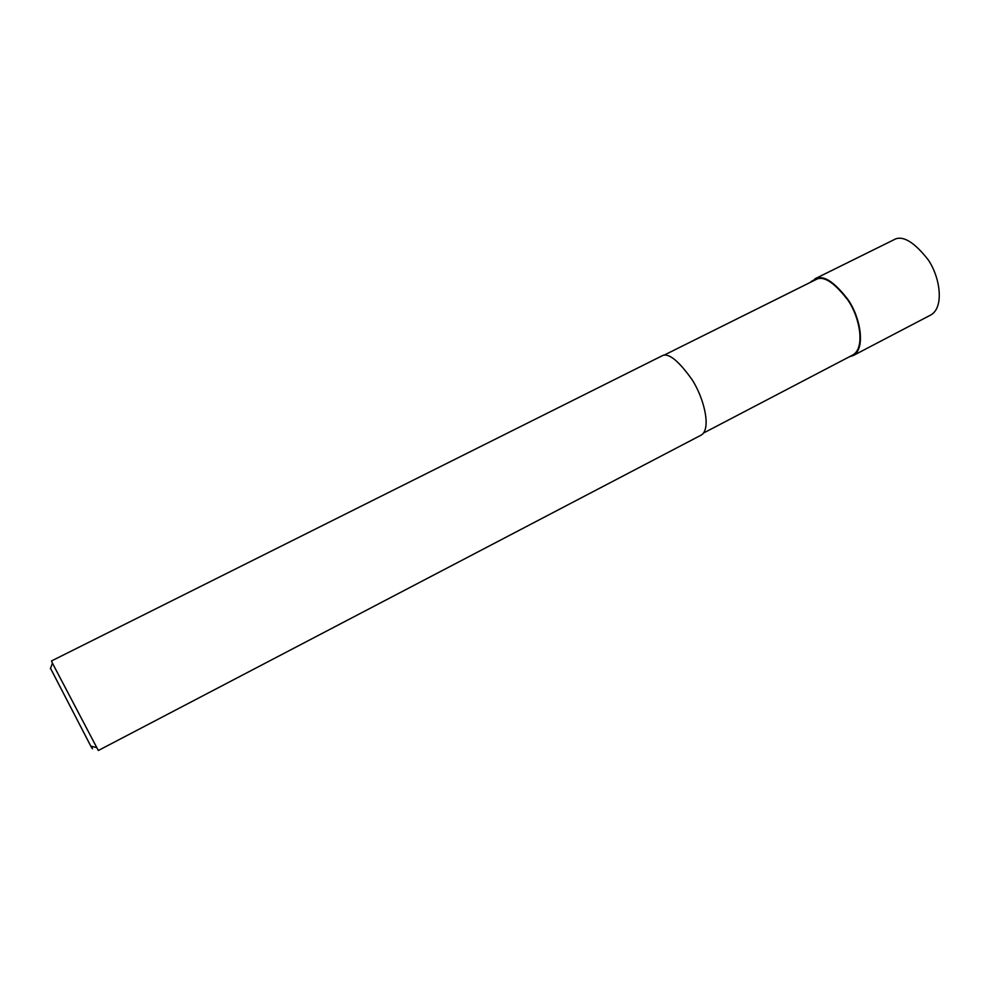 <?xml version="1.0" encoding="UTF-8"?>
<svg xmlns="http://www.w3.org/2000/svg" width="989" height="989" viewBox="0 0 989 989"><rect width="100%" height="100%" fill="white"/><g stroke="black" fill="none" stroke-linecap="round" stroke-linejoin="round"><path stroke-width="1.48" d="M811.029 281.581L817.248 278.144C824.937 275.708 835.285 283.002 848.315 300.026C860.43 317.704 865.771 348.103 853.433 355.447L849.032 356.942M814.837 278.861L895.861 238.794C904.131 236.025 914.825 242.923 927.942 259.464C940.057 276.685 944.458 306.961 931.045 314.848L853.433 355.447M663.916 355.236L817.507 278.811C825.073 276.413 835.248 283.596 848.055 300.335C859.96 317.716 865.214 347.609 853.087 354.828L703.451 433.083M663.149 355.286C669.602 353.518 679.233 361.64 692.053 379.64C704.131 398.221 711.437 428.83 701.362 435.012L98.319 750.515L52.442 663.186L51.477 660.961L663.149 355.286M50.513 668.317L90.79 746.114C92.818 749.687 93.003 749.736 91.347 746.25M50.34 668.774L52.442 663.186M90.79 746.114L96.563 747.56"/></g></svg>
